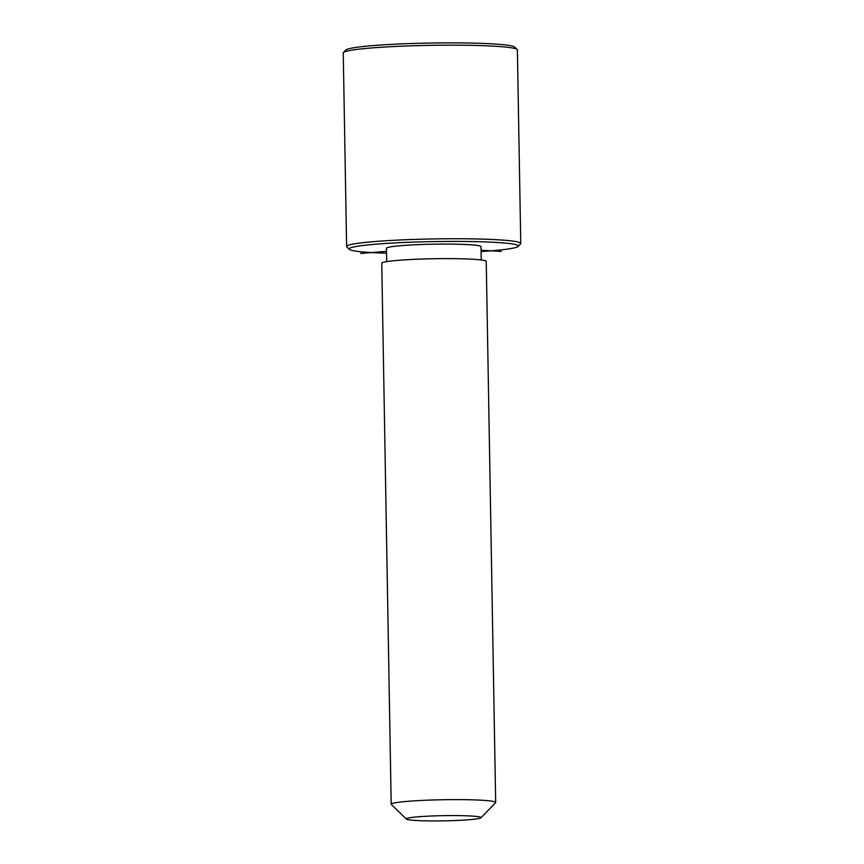 <?xml version="1.0" encoding="UTF-8"?>
<svg xmlns="http://www.w3.org/2000/svg" width="864" height="864" viewBox="0 0 864 864"><rect width="100%" height="100%" fill="white"/><g stroke="black" fill="none" stroke-linecap="round" stroke-linejoin="round"><path stroke-width="1.3" d="M386.694 261.641L386.467 248.303A47.272 3.294 -1 0 1 427.939 244.307A47.272 3.294 -1 0 1 479.596 245.884A47.272 3.294 -1 0 1 481 246.661L481.237 259.999M406.48 819.094L391.327 804.535A52.25 3.64 -1 0 1 391.198 804.287L381.748 263.282A52.25 3.64 -1 0 1 427.583 258.865A52.25 3.64 -1 0 1 484.682 260.604A52.25 3.64 -1 0 1 486.238 261.457L495.677 802.462A52.25 3.64 -1 0 1 495.558 802.721L480.924 817.798A37.325 2.603 -1 0 1 446.98 820.8A37.325 2.603 -1 0 1 407.495 819.526A37.325 2.603 -1 0 1 406.48 819.094A37.325 2.603 -1 0 1 437.821 815.789A37.325 2.603 -1 0 1 479.898 816.998A37.325 2.603 -1 0 1 480.924 817.798M391.198 804.287A52.25 3.64 -1 0 1 437.033 799.87A52.25 3.64 -1 0 1 494.122 801.608A52.25 3.64 -1 0 1 495.677 802.462M386.554 253.195A84.596 5.897 -1 0 1 351.67 250.333A84.596 5.897 -1 0 1 349.369 249.372A84.596 5.897 -1 0 1 420.422 241.888A84.596 5.897 -1 0 1 515.797 244.631A84.596 5.897 -1 0 1 518.119 246.424A84.596 5.897 -1 0 1 481.086 251.554M349.369 249.372L346.842 246.942A87.08 6.07 -1 0 1 346.615 246.521A87.08 6.07 -1 0 1 423.014 239.155A87.08 6.07 -1 0 1 518.162 242.06A87.08 6.07 -1 0 1 520.754 243.486A87.08 6.07 -1 0 1 520.549 243.907L518.119 246.424M346.615 246.521L343.246 52.952A87.08 6.07 -1 0 1 343.451 52.52L345.881 50.015A84.596 5.897 -1 0 1 422.831 43.2A84.596 5.897 -1 0 1 512.33 46.094A84.596 5.897 -1 0 1 514.631 47.066L517.158 49.486A87.08 6.07 -1 0 1 517.385 49.907L520.754 243.486M343.451 52.52A87.08 6.07 -1 0 1 422.658 45.511A87.08 6.07 -1 0 1 514.782 48.492A87.08 6.07 -1 0 1 517.158 49.486M386.521 251.338L360.569 253.454M481.064 250.247L501.174 251.413"/></g></svg>
